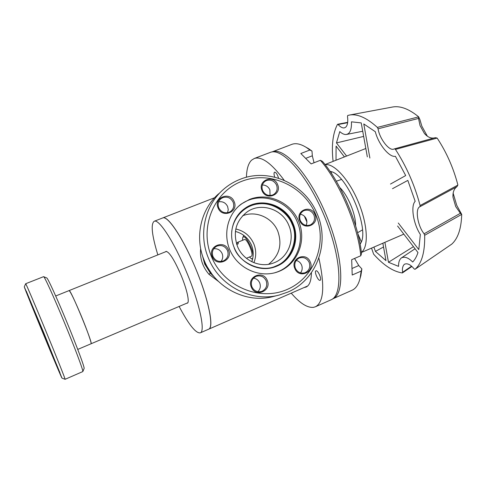<?xml version="1.0" encoding="UTF-8"?>
<svg xmlns="http://www.w3.org/2000/svg" width="486" height="486" viewBox="0 0 486 486"><rect width="100%" height="100%" fill="white"/><g stroke="black" fill="none" stroke-linecap="round" stroke-linejoin="round"><path stroke-width="0.73" d="M69.085 290.598L69.097 290.592C70.537 291.655 74.595 300.105 81.265 315.949C87.352 330.602 91.963 343.833 91.04 343.778L77.742 349.416M242.557 240.309L242.696 237.788L243.249 236.992C245.43 235.072 252.52 247.969 253.151 255.107M252.677 258.643L251.323 258.692L249.452 257.009M251.274 256.25L251.329 256.231C254.257 255.381 247.046 237.976 244.415 239.549L244.337 239.586M236.554 243.869L237.551 242.362L238.262 242.374L238.17 243.875L236.749 244.458M242.781 237.569L243.729 235.346M237.125 243.018L238.262 242.374M179.127 306.453C188.787 324.648 195.828 333.451 200.256 332.867C205.621 331.549 199.503 302.784 186.369 271.674C173.897 241.548 158.855 218.67 154.22 221.264C150.636 223.918 151.839 235.133 157.841 254.895M195.421 267.944C182.979 237.915 167.7 215.225 162.786 217.922L162.786 217.922C167.943 215.517 183.435 238.79 196.022 269.396C208.676 299.977 214.071 327.333 208.682 329.186C214.332 327.74 208.524 298.945 195.421 267.944M165.501 251.815L165.969 251.426C169.201 251.724 174.182 259.524 180.901 274.827C186.897 289.03 189.862 302.535 187.323 303.179L186.727 303.234M278.435 295.227L273.399 296.484C246.724 303.938 215.231 287.985 204.351 260.769C194.357 237.587 200.657 209.278 218.755 193.695M218.645 201.83C222.716 201.21 225.704 202.777 227.624 206.532L228.244 209.666L227.551 212.734M213.755 248.735C217.588 248.419 220.371 250.017 222.114 253.522C223.202 256.414 222.831 259.062 221.009 261.474M253.473 278.15C256.365 278.593 258.443 280.173 259.7 282.901C260.909 286.266 260.302 289.194 257.872 291.697M296.229 260.429C298.702 261.073 300.476 262.598 301.569 264.998C302.656 267.877 302.304 270.508 300.524 272.895M300.33 214.235C303.07 214.739 305.05 216.306 306.259 218.931C307.14 221.148 307.085 223.299 306.089 225.383M262.355 185.008C265.818 185.02 268.327 186.63 269.888 189.844L270.04 195.506M240.218 179.267C269.232 167.451 305.263 184.06 317.127 213.731C330.152 242.921 316.75 280.07 287.694 292.116L279.268 295.02C251.967 302.65 219.684 286.278 208.524 258.352C198.264 234.574 204.709 205.548 223.226 189.607C228.305 185.142 233.966 181.697 240.218 179.267M229.046 212.315C224.502 213.597 221.069 212.09 218.755 207.795C217.509 204.296 218.178 201.313 220.772 198.847L222.867 197.602C227.405 196.344 230.82 197.857 233.116 202.133C234.416 205.839 233.614 208.919 230.722 211.38L229.046 212.315M223.366 260.915C218.767 262.288 215.304 260.806 212.959 256.468C211.592 252.356 212.619 249.063 216.039 246.596L217.133 246.044C221.719 244.701 225.176 246.183 227.491 250.503C228.906 254.877 227.715 258.26 223.918 260.66L223.366 260.915M262.173 291.205L261.322 291.515C257.112 292.372 253.984 290.822 251.936 286.868C250.49 282.184 251.833 278.703 255.964 276.425L256.304 276.291C260.69 275.137 263.977 276.631 266.164 280.78C267.616 285.428 266.285 288.903 262.173 291.205M305.354 272.591L304.673 272.84C300.542 273.752 297.444 272.233 295.385 268.278C293.945 263.673 295.227 260.265 299.224 258.054L299.498 257.945C303.762 256.796 306.988 258.279 309.157 262.379C310.603 266.954 309.333 270.356 305.354 272.591M310.159 224.982C305.846 226.257 302.559 224.793 300.293 220.589C298.92 216.434 299.947 213.214 303.385 210.924L304.084 210.59C308.397 209.345 311.678 210.809 313.92 214.994C315.323 219.314 314.193 222.588 310.518 224.824L310.159 224.982M272.646 194.995C268.242 196.235 264.9 194.74 262.622 190.506C261.346 186.885 262.088 183.878 264.84 181.485L266.547 180.525C270.945 179.316 274.274 180.816 276.534 185.026C277.846 188.817 277.008 191.897 274.013 194.272L272.646 194.995M279.711 271.091L277.615 271.911C260.775 277.986 240.108 269.657 231.3 252.914C222.345 236.251 226.998 214.466 241.463 203.913L249.555 199.424C268.035 192 290.81 202.304 298.647 221.239C306.751 240.06 298.112 263.357 279.711 271.091M211.617 256.991C199.011 227.46 213.791 191.788 241.913 181.26C269.858 170.288 303.872 185.925 315.621 214.265C327.771 242.435 315.08 277.463 287.396 289.358C259.901 301.685 223.797 286.697 211.617 256.991M234.149 201.647C238.984 211.999 222.187 218.712 218.099 207.972C213.293 197.516 230.145 190.968 234.149 201.647M228.529 250.041C233.408 260.508 216.416 267.579 212.297 256.711C207.443 246.153 224.489 239.246 228.529 250.041M267.227 280.349C272.075 290.743 255.442 297.954 251.329 287.147C246.505 276.656 263.193 269.609 267.227 280.349M310.232 261.942C315.019 272.172 298.908 279.152 294.844 268.527C290.081 258.206 306.247 251.384 310.232 261.942M314.989 214.526C319.727 224.647 303.793 231.287 299.765 220.778C295.051 210.56 311.034 204.077 314.989 214.526M277.585 184.534C282.348 194.722 266.079 201.222 262.039 190.658C257.301 180.373 273.618 174.031 277.585 184.534M166.546 251.39L69.097 290.592C70.324 288.277 93.579 344.647 91.04 343.778L187.766 302.79M234.197 247.866C239.665 263.473 262.1 273.023 276.078 265.939C290.871 260.733 299.182 238.553 292.037 224.101C287.481 211.878 271.789 201.714 258.054 203.944C245.497 205.274 233.159 216.568 231.694 231.944M288.842 225.413C295.166 239.586 288.234 257.501 274.11 262.768C260.636 268.479 243.207 260.83 237.52 246.499C232.703 232.332 235.892 220.814 247.088 211.939C260.903 201.963 282.475 209.083 288.842 225.413M268.558 264.305C279.365 255.703 282.445 244.671 277.792 231.202C272.367 217.558 255.642 210.183 242.538 215.863M293.064 223.609C300.391 239.999 292.201 260.745 275.738 266.589C260.368 272.804 240.722 264.02 234.27 247.769C228.189 233.815 232.916 216.586 244.829 208.451C260.642 196.636 285.713 204.74 293.064 223.609M274.426 272.877L276.388 272.245C296.004 265.757 305.925 241.25 297.268 221.944C288.629 199.722 258.886 190.397 240.509 204.752L238.638 206.234M311.423 272.689C311.283 280.695 309.503 285.489 306.077 287.068L304.066 287.554M330.857 299.892L331.081 299.795C343.231 295.087 341.36 257.076 324.496 216.379C307.76 175.628 282.257 147.264 270.283 152.391L269.912 152.531M291.236 293.155C299.923 303.282 307.371 308.009 313.579 307.334L315.523 306.727C323.822 302.164 324.934 285.938 318.865 258.042M306.885 221.962L304.406 216.246M284.255 180.361C271.674 163.43 261.711 156.127 254.36 158.46L251.578 160.167C248.352 163.345 246.639 169.043 246.432 177.269M320.043 280.313C318.081 281.084 313.95 271.449 315.967 270.824L316.028 270.799C317.953 269.93 322.157 279.663 320.128 280.282L320.043 280.313M274.748 177.159C273.91 174.62 273.812 172.98 274.45 172.226L274.602 172.141C276.091 172.336 277.421 174.371 278.6 178.24M46.711 277.943L46.802 277.98C47.877 278.284 56.868 297.942 66.582 321.459C76.673 345.813 84.746 367.58 84.127 368.467L84.096 368.54M43.57 276.674L43.691 276.698C44.724 276.971 54.098 297.602 64.31 322.333C74.917 347.94 83.44 370.739 82.827 371.565L65.094 379.299L61.977 378.096M43.588 276.668L25.673 283.727C25.722 283.034 34.834 304.333 45.465 330.103C56.485 356.779 65.695 379.906 65.094 379.299M43.102 331.604L55.598 362.684L30.648 302.195L43.102 331.604M24.33 286.94L43.582 332.327L61.947 378.078C61.139 377.567 25.126 290.3 24.33 286.94M32.076 305.196L26.262 291.096L32.076 305.196M32.598 307.456L27.058 294.006L32.598 307.456M45.842 340L40.417 326.841L45.842 340M59.225 371.954L53.66 358.468L59.225 371.954M59.991 372.829L54.153 358.686L59.991 372.829M46.085 338.602L40.119 324.138L46.085 338.602M203.385 258.315L205.104 263.849L211.55 273.503M419.959 206.702L456.913 186.703C453.997 188.829 452.685 192.347 452.995 197.243L455.716 206.568L460.382 213.287L424.126 233.79C417.614 226.008 414.819 208.47 419.959 206.702L420.104 205.542C414.722 185.196 406.503 166.485 395.458 149.409L394.596 148.819L393.952 149.032C389.268 151.486 379.493 138.565 378.078 128.802L377.367 127.411C366.912 117.952 357.775 113.803 349.944 114.963L347.745 115.461L347.496 116.397C348.207 121.968 347.551 125.619 345.528 127.344L344.21 127.915C342.344 128.122 340.315 126.992 338.135 124.525L347.648 122.703M363.656 136.408L336.47 142.92L339.781 131.603C342.199 133.79 344.428 134.744 346.469 134.464L348.237 133.723C350.631 131.852 351.694 127.891 351.427 121.834L361.232 122.909L367.331 156.85M382.859 243.213L385.993 260.66L375.417 251.377L373.91 247.082M375.417 251.377L383.533 246.997M414.977 269.323L451.798 244.094C458.012 238.438 461.317 228.535 461.7 214.393L424.679 235.285C425.001 252.106 421.775 263.448 414.995 269.311L414.175 268.94C410.573 264.554 407.329 262.981 404.443 264.238C402.694 265.891 402.08 268.57 402.596 272.275L402.274 272.95C393.138 271.559 383.594 265.301 373.631 254.178L371.529 248.115M378.078 128.802L418.525 118.432L418.628 116.816L419.898 119.574L421.842 126.166L427.376 136.22M418.525 118.432L420.056 125.601L424.406 133.456C427.467 136.967 430.681 138.486 434.053 138M456.913 186.703L457.885 184.996C453.456 167.974 446.543 152.331 437.145 138.073L395.458 149.409M453.146 193.191L456.725 205.305L461.7 214.393M344.422 156.911L336.081 146.067L336.02 160.222M384.906 242.326L388.466 262.276L413.44 246.657M388.466 262.276L398.569 266.371C398.435 262.44 399.377 259.627 401.375 257.938C404.54 256.268 408.319 257.623 412.705 262.015C414.91 259.688 416.666 256.535 417.978 252.55L397.572 226.02M398.283 223.019L418.804 249.61L420.347 234.459C413.404 223.991 410.463 205.906 415.172 201.326L407.827 180.397L392.506 188.69M390.477 184.06L405.701 175.561L395.41 156.316C389.31 157.683 378.394 144.111 375.307 131.712L363.783 123.948L369.87 158.041M336.47 142.92L346.603 156.055M424.126 233.79L424.679 235.285M333.141 161.352L333.038 160.866C331.391 145.375 332.867 133.219 337.466 124.404L338.135 124.525M414.995 269.311L451.707 244.166M418.628 116.816C409.127 109.083 400.616 105.784 393.095 106.92L392.032 107.12M377.367 127.411L418.616 116.871M420.104 205.542L457.842 185.111M461.639 214.35L460.382 213.287M437.017 138.018L435.243 137.672L394.632 148.807M325.152 164.681C333.931 163.004 349.148 179.589 358.449 202.225C367.841 224.83 368.765 247.313 361.359 252.325M336.816 181.029L341.464 179.474M339.829 187.56C347.988 195.354 355.892 214.472 355.612 225.753M362.453 229.908L357.568 232.727M360.096 244.057C370.94 231.275 346.791 172.834 330.091 171.43M291.606 144.457L292.001 144.306C295.913 142.908 300.676 143.947 306.289 147.416L309.922 150.004L311.994 151.085L308.58 148.673L305.664 147.033M271.82 152.003L272.239 151.839C284.261 146.693 309.77 174.942 326.458 215.571C343.268 256.14 345.054 294.073 332.861 298.805L332.515 298.957M360.011 278.587L360.891 275.489L361.876 268.934L361.171 271.085L360.15 277.998C358.607 284.395 355.952 288.459 352.18 290.197L351.943 290.306M361.171 271.085L352.216 275.021L351.682 259.7L360.788 255.751L361.505 253.601C358.753 224.672 340.832 182.414 322.449 161.364L320.371 160.289C339.362 181.958 357.994 225.905 360.788 255.751M320.371 160.289L311.149 163.897L300.828 153.509L309.922 150.004M314.047 162.761L312.322 155.793L311.994 151.085M361.876 268.934L358.771 265.55L354.549 258.455M218.427 281.394L208.907 274.238C202.419 266.565 199.667 257.993 200.657 248.51M200.256 332.867L208.622 329.216M202.364 255.308L204.697 264.074L210.426 273.26L214.247 276.929M210.675 272.281L205.286 263.746L203.926 259.718M235.801 228.985C244.172 230.905 250.156 235.825 253.765 243.753C256.316 250.102 256.359 256.408 253.899 262.677M235.4 231.427C242.83 233.456 248.176 237.976 251.432 244.98C253.625 250.509 253.753 256.104 251.815 261.754M244.829 208.451L244.428 208.743C260.21 196.952 285.233 205.031 292.566 223.87C299.844 240.157 291.776 260.782 275.453 266.699M411.527 266.194L402.596 272.275M312.322 155.793L306.022 158.242M358.771 265.55L352.32 268.369M210.426 273.26L208.907 274.238M69.097 290.592L55.696 295.98M244.415 239.549L237.63 242.326M251.56 258.801L252.544 259.251M251.298 256.244L246.384 258.291M154.22 221.264L214.666 197.699M240.777 204.436L241.463 203.913M239.106 205.815L239.823 205.274M246.645 212.254L247.088 211.939M275.064 272.707L276.388 272.245M270.283 152.391L254.36 158.46M331.081 299.795L315.523 306.727M46.802 277.98L43.691 276.698M24.306 286.783L25.661 283.739M84.127 368.467L82.827 371.565M362.732 131.25L346.712 134.422M452.995 197.243L453.019 194.108M393.095 106.92L349.944 114.963M415.056 248.753L401.545 257.823M402.451 272.907L411.861 266.492M337.655 124.258L347.697 122.338M394.596 148.819L435.304 137.66M424.406 133.456L426.52 135.564M365.83 148.491L325.043 164.541M403.817 234.143L361.384 252.501M336.944 180.974L336.294 181.235M361.274 241.633L357.805 233.651M332.023 174.316L330.851 171.625M292.001 144.306L272.239 151.839M352.18 290.197L332.861 298.805M308.58 148.673L306.289 147.416M360.891 275.489L360.15 277.998M307.711 285.962L208.682 329.186"/></g></svg>
